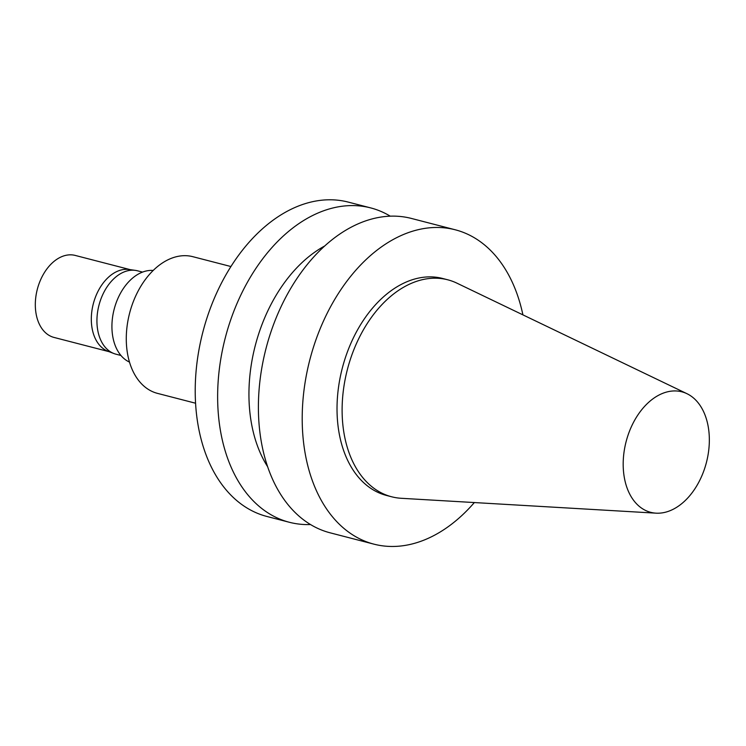 <?xml version="1.0" encoding="UTF-8"?>
<svg xmlns="http://www.w3.org/2000/svg" width="746" height="746" viewBox="0 0 746 746"><rect width="100%" height="100%" fill="white"/><g stroke="black" fill="none" stroke-linecap="round" stroke-linejoin="round"><path stroke-width="1.12" d="M706.378 418.935A62.235 41.487 -75.5 0 1 698.694 482.401A62.235 41.487 -75.5 0 1 656.042 513.164A62.235 41.487 -75.5 0 1 626.099 441.688A62.235 41.487 -75.5 0 1 686.954 393.692A62.235 41.487 -75.5 0 1 706.378 418.935M656.042 513.164L401.283 498.291A112.059 74.693 -75.5 0 1 391.613 496.771A112.059 74.693 -75.5 0 1 347.366 369.578A112.059 74.693 -75.5 0 1 447.749 279.797A112.059 74.693 -75.5 0 1 456.934 283.163L686.954 393.692M391.613 496.771L386.521 495.456A112.059 74.693 -75.5 0 1 342.274 368.263A112.059 74.693 -75.5 0 1 442.648 278.472L447.749 279.797M474.353 502.552A162.358 108.217 -75.5 0 1 373.923 544.151A162.358 108.217 -75.5 0 1 309.814 359.861A162.358 108.217 -75.5 0 1 455.246 229.787A162.358 108.217 -75.5 0 1 519.225 300.526A162.358 108.217 -75.5 0 1 522.909 314.859M373.923 544.151L330.105 532.812A162.358 108.217 -75.5 0 1 266.005 348.531A162.358 108.217 -75.5 0 1 411.438 218.447L455.246 229.787M267.609 466.67A134.121 89.399 -75.5 0 1 324.706 245.984M310.504 524.541A162.358 108.217 -75.5 0 1 289.355 522.275A162.358 108.217 -75.5 0 1 225.245 337.985A162.358 108.217 -75.5 0 1 370.678 207.901A162.358 108.217 -75.5 0 1 390.279 216.181M289.355 522.275L266.937 516.474A162.358 108.217 -75.5 0 1 202.828 332.184A162.358 108.217 -75.5 0 1 348.261 202.101L370.678 207.901M195.573 403.222L157.462 393.366A70.59 47.054 -75.5 0 1 129.59 313.236A70.59 47.054 -75.5 0 1 192.813 256.68L230.934 266.536M129.487 362.099A47.651 31.761 -75.5 0 1 114.157 309.245A47.651 31.761 -75.5 0 1 153.191 270.462M120.955 355.478L115.956 354.191A43.063 28.702 -75.5 0 1 113.914 353.539A43.063 28.702 -75.5 0 1 98.948 305.31A43.063 28.702 -75.5 0 1 135.427 270.388A43.063 28.702 -75.5 0 1 137.525 270.807L142.523 272.103M113.914 353.539L108.011 351.282A42.354 28.227 -75.5 0 1 93.297 303.846A42.354 28.227 -75.5 0 1 129.17 269.502L135.427 270.388M109 351.655L54.02 337.434A42.354 28.227 -75.5 0 1 37.3 289.364A42.354 28.227 -75.5 0 1 75.234 255.43L130.214 269.651"/></g></svg>
